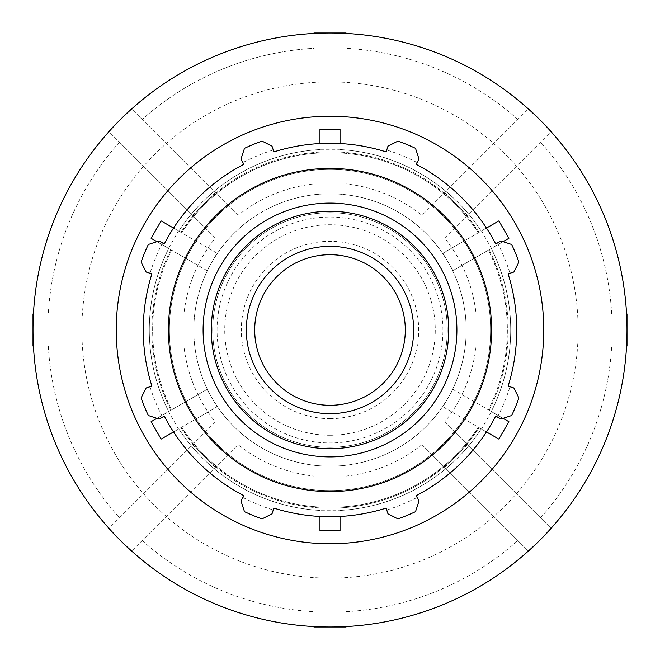 <?xml version="1.0" encoding="UTF-8"?>
<svg xmlns="http://www.w3.org/2000/svg" width="660" height="660" viewBox="0 0 660 660"><rect width="100%" height="100%" fill="white"/><g stroke="black" fill="none" stroke-linecap="round" stroke-linejoin="round"><path stroke-width="0.49" stroke-dasharray="3.3 2.47" d="M173.539 431.929L178.522 429.049L168.481 411.659L156.94 418.325M161.131 439.09L151.09 421.699L207.025 389.408L171.625 409.843A177.367 177.367 0 0 1 171.625 250.157L207.025 270.592L217.066 253.209L181.665 232.765A177.367 177.367 0 0 1 319.96 152.922L319.96 193.801L340.04 193.801L340.04 152.922A177.367 177.367 0 0 1 478.335 232.765L442.934 253.209L452.974 270.592L488.375 250.157A177.367 177.367 0 0 1 488.375 409.843L452.974 389.408L442.934 406.791L478.335 427.234A177.367 177.367 0 0 1 340.04 507.078L340.04 510.708L319.96 510.708L319.96 507.078A177.367 177.367 0 0 1 181.665 427.234L217.066 406.791L207.025 389.408L217.066 406.791L161.131 439.09M168.481 411.659L171.625 409.843A177.367 177.367 0 0 1 171.625 250.157L168.481 248.341L178.522 230.95L173.539 228.071M156.94 241.675L168.481 248.341M151.09 238.301L161.131 220.91L217.066 253.209L207.025 270.592L151.09 238.301M178.522 230.95L181.665 232.765A177.367 177.367 0 0 1 319.96 152.922L319.96 149.292L340.04 149.292L340.04 143.533M319.96 143.533L319.96 149.292M319.96 129.212L340.04 129.212L340.04 193.801L319.96 193.801L319.96 129.212M340.04 149.292L340.04 152.922A177.367 177.367 0 0 1 478.335 232.765L481.478 230.95L491.518 248.341L503.06 241.675M486.461 228.071L481.478 230.95M498.869 220.91L508.909 238.301L452.974 270.592L442.934 253.209L498.869 220.91M491.518 248.341L488.375 250.157A177.367 177.367 0 0 1 488.375 409.843L491.518 411.659L481.478 429.049L486.461 431.929M503.06 418.325L491.518 411.659M508.909 421.699L498.869 439.09L442.934 406.791L452.974 389.408L508.909 421.699M481.478 429.049L478.335 427.234A177.367 177.367 0 0 1 340.04 507.078L340.04 510.428A180.708 180.708 0 0 0 481.239 428.909A180.708 180.708 0 0 1 340.04 510.428L340.04 466.199L319.96 466.199L319.96 507.078A177.367 177.367 0 0 1 181.665 427.234L178.522 429.049M330 530.788L319.96 530.788L319.96 466.199L340.04 466.199L340.04 507.919A178.2 178.2 0 0 0 479.061 427.655A178.2 178.2 0 0 1 340.04 507.919L340.04 530.788L330 530.788M180.939 427.655A178.2 178.2 0 0 0 319.96 507.919A178.2 178.2 0 0 1 180.939 427.655M170.899 249.736A178.2 178.2 0 0 0 170.899 410.264A178.2 178.2 0 0 1 170.899 249.736M319.96 152.081A178.2 178.2 0 0 0 180.939 232.345A178.2 178.2 0 0 1 319.96 152.081M479.061 232.345A178.2 178.2 0 0 0 340.04 152.081A178.2 178.2 0 0 1 479.061 232.345M489.101 410.264A178.2 178.2 0 0 0 489.101 249.736A178.2 178.2 0 0 1 489.101 410.264M196.185 418.852A160.627 160.627 0 0 0 487.575 298.815A160.627 160.627 0 0 0 268.818 181.475A160.627 160.627 0 0 0 196.185 418.852M491.279 411.518A180.708 180.708 0 0 0 491.279 248.482A180.708 180.708 0 0 1 491.279 411.518A180.708 180.708 0 0 0 491.279 248.482M481.239 231.091A180.708 180.708 0 0 0 340.04 149.572A180.708 180.708 0 0 1 481.239 231.091A180.708 180.708 0 0 0 340.04 149.572M319.96 149.572A180.708 180.708 0 0 0 178.761 231.091A180.708 180.708 0 0 1 319.96 149.572A180.708 180.708 0 0 0 178.761 231.091M178.761 428.909A180.708 180.708 0 0 0 319.96 510.428A180.708 180.708 0 0 1 178.761 428.909A180.708 180.708 0 0 0 319.96 510.428M168.721 248.482A180.708 180.708 0 0 0 168.721 411.518A180.708 180.708 0 0 1 168.721 248.482A180.708 180.708 0 0 0 168.721 411.518M340.04 516.466L340.04 510.708M319.96 510.708L319.96 516.466M215.341 421.946L108.628 528.652L131.348 551.372L238.054 444.659A146.974 146.974 0 0 0 313.937 476.091L313.937 627L346.063 627L346.063 476.091A146.974 146.974 0 0 0 421.946 444.659L528.652 551.372L551.372 528.652L444.659 421.946A146.974 146.974 0 0 0 476.091 346.063L627 346.063L627 313.937L476.091 313.937A146.974 146.974 0 0 0 444.659 238.054L551.372 131.348L528.652 108.628L421.946 215.341A146.974 146.974 0 0 0 346.063 183.909L346.063 33.437A297 297 0 0 0 131.654 108.941L238.054 215.341L131.348 108.628L108.628 131.348L215.341 238.054A146.974 146.974 0 0 0 183.909 313.937L33.437 313.937A297 297 0 0 0 33.437 346.063L183.909 346.063A146.974 146.974 0 0 0 215.341 421.946L108.941 528.346A297 297 0 0 1 33.437 346.063M119.988 119.988A297 297 0 0 0 108.941 131.654L215.341 238.054M540.012 119.988A297 297 0 0 0 528.346 108.941L421.946 215.341M476.091 346.063L626.563 346.063A297 297 0 0 0 626.563 313.937L476.091 313.937M540.012 540.012A297 297 0 0 0 551.059 528.346L444.659 421.946M313.937 476.091L313.937 626.563A297 297 0 0 0 346.063 626.563L346.063 476.091M421.946 444.659L528.346 551.059A297 297 0 0 1 346.063 626.563M183.909 313.937L33 313.937L33 346.063L183.909 346.063M444.659 238.054L551.059 131.654A297 297 0 0 1 626.563 313.937M346.063 183.909L346.063 33L313.937 33L313.937 183.909A146.974 146.974 0 0 0 238.054 215.341M313.937 626.563A297 297 0 0 1 131.654 551.059L238.054 444.659M442.942 330A112.942 112.942 0 0 0 330 217.058A112.942 112.942 0 0 0 217.058 330A112.942 112.942 0 0 0 330 442.942A112.942 112.942 0 0 0 442.942 330M313.937 33.437L313.937 48.304A282.15 282.15 0 0 0 142.172 119.452A282.15 282.15 0 0 1 313.937 48.304L313.937 183.909M119.452 142.172A282.15 282.15 0 0 0 48.304 313.937A282.15 282.15 0 0 1 119.452 142.172M48.304 346.063A282.15 282.15 0 0 0 119.452 517.828A282.15 282.15 0 0 1 48.304 346.063M142.172 540.548A282.15 282.15 0 0 0 313.937 611.696A282.15 282.15 0 0 1 142.172 540.548M346.063 611.696A282.15 282.15 0 0 0 517.828 540.548A282.15 282.15 0 0 1 346.063 611.696M540.548 517.828A282.15 282.15 0 0 0 611.696 346.063A282.15 282.15 0 0 1 540.548 517.828M611.696 313.937A282.15 282.15 0 0 0 540.548 142.172A282.15 282.15 0 0 1 611.696 313.937M108.941 131.654A297 297 0 0 0 33.437 313.937M551.059 528.346A297 297 0 0 0 626.563 346.063M517.828 119.452A282.15 282.15 0 0 0 346.063 48.304A282.15 282.15 0 0 1 517.828 119.452M528.346 108.941A297 297 0 0 0 346.063 33.437M330 447.298A117.299 117.299 0 0 0 431.582 271.351A117.299 117.299 0 0 0 228.418 271.351A117.299 117.299 0 0 0 330 447.298A117.299 117.299 0 0 0 431.582 271.351A117.299 117.299 0 0 0 228.418 271.351A117.299 117.299 0 0 0 330 447.298M330 405.298A75.298 75.298 0 0 0 405.298 330A75.298 75.298 0 0 0 330 254.702A75.298 75.298 0 0 0 254.702 330A75.298 75.298 0 0 0 330 405.298M212.05 398.096A136.199 136.199 0 0 0 447.95 398.096A136.199 136.199 0 0 0 330 193.801A136.199 136.199 0 0 0 212.05 398.096M330 466.199A136.199 136.199 0 0 0 466.199 330A136.199 136.199 0 0 0 330 193.801A136.199 136.199 0 0 0 193.801 330A136.199 136.199 0 0 0 330 466.199M578.127 330A248.127 248.127 0 0 0 330 81.873A248.127 248.127 0 0 0 81.873 330A248.127 248.127 0 0 0 330 578.127A248.127 248.127 0 0 0 578.127 330M330 246.337A83.663 83.663 0 0 0 257.548 371.827A83.663 83.663 0 0 0 402.451 371.827A83.663 83.663 0 0 0 330 246.337A83.663 83.663 0 0 1 413.663 330A83.663 83.663 0 0 1 330 413.663A83.663 83.663 0 0 1 246.337 330A83.663 83.663 0 0 1 330 246.337M500.981 240.991L511.665 244.48A200.788 200.788 0 0 1 518.925 262.012L513.835 272.036L510.007 273.248A188.743 188.743 0 0 0 497.417 242.847L500.981 240.991M510.007 273.248L508.093 273.851A186.731 186.731 0 0 1 508.093 386.149L513.835 387.964L518.925 397.988A200.788 200.788 0 0 1 511.665 415.519L500.981 419.009L497.417 417.153A188.743 188.743 0 0 0 510.007 386.752M497.417 417.153L495.635 416.221A186.731 186.731 0 0 1 416.221 495.635L419.009 500.981L415.519 511.665A200.788 200.788 0 0 1 397.988 518.925L387.964 513.835L386.752 510.007A188.743 188.743 0 0 0 417.153 497.417M386.752 510.007L386.149 508.093A186.731 186.731 0 0 1 273.851 508.093L272.036 513.835L262.012 518.925A200.788 200.788 0 0 1 244.48 511.665L240.991 500.981L242.847 497.417A188.743 188.743 0 0 0 273.248 510.007M242.847 497.417L243.779 495.635A186.731 186.731 0 0 1 164.365 416.221L159.019 419.009L148.335 415.519A200.788 200.788 0 0 1 141.075 397.988L146.165 387.964L149.993 386.752A188.743 188.743 0 0 0 162.583 417.153M149.993 386.752L151.907 386.149A186.731 186.731 0 0 1 151.907 273.851L146.165 272.036L141.075 262.012A200.788 200.788 0 0 1 148.335 244.48L159.019 240.991L162.583 242.847A188.743 188.743 0 0 0 149.993 273.248M162.583 242.847L164.365 243.779A186.731 186.731 0 0 1 243.779 164.365L240.991 159.019L244.48 148.335A200.788 200.788 0 0 1 262.012 141.075L272.036 146.165L273.248 149.993A188.743 188.743 0 0 0 242.847 162.583M273.248 149.993L273.851 151.907A186.731 186.731 0 0 1 386.149 151.907L387.964 146.165L397.988 141.075A200.788 200.788 0 0 1 415.519 148.335L419.009 159.019L417.153 162.583A188.743 188.743 0 0 0 386.752 149.993M417.153 162.583L416.221 164.365A186.731 186.731 0 0 1 495.635 243.779L497.417 242.847M330 490.627A160.627 160.627 0 0 0 469.111 249.686A160.627 160.627 0 0 0 190.888 249.686A160.627 160.627 0 0 0 330 490.627M330 418.679A88.679 88.679 0 0 0 406.799 285.656A88.679 88.679 0 0 0 253.201 285.656A88.679 88.679 0 0 0 330 418.679M330 435.254A105.253 105.253 0 0 0 435.254 330A105.253 105.253 0 0 0 330 224.746A105.253 105.253 0 0 0 224.746 330A105.253 105.253 0 0 0 330 435.254M481.239 428.909A180.708 180.708 0 0 1 340.04 510.428M444.65 192.637L467.362 215.35M508.2 313.937L508.2 346.063M467.362 444.65L444.65 467.362M346.063 508.2L313.937 508.2M215.35 467.362L192.637 444.65M151.8 346.063L151.8 313.937M192.637 215.35L215.35 192.637M313.937 151.8L346.063 151.8"/><path stroke-width="0.99" d="M156.94 418.325L151.09 421.699L161.131 439.09L173.539 431.929M173.539 228.071L161.131 220.91L151.09 238.301L156.94 241.675M340.04 143.533L340.04 129.212L319.96 129.212L319.96 143.533M503.06 241.675L508.909 238.301L498.869 220.91L486.461 228.071M486.461 431.929L498.869 439.09L508.909 421.699L503.06 418.325M330 543.757A213.757 213.757 0 0 0 515.122 223.121A213.757 213.757 0 0 0 144.878 223.121A213.757 213.757 0 0 0 330 543.757M319.96 516.466L319.96 530.788L340.04 530.788L340.04 516.466M313.937 33.437L313.937 33L346.063 33L346.063 33.437M108.941 131.654L108.628 131.348L131.348 108.628L131.654 108.941A297 297 0 0 0 119.988 119.988M528.346 108.941L528.652 108.628L551.372 131.348L551.059 131.654A297 297 0 0 0 540.012 119.988M33.437 346.063L33 346.063L33 313.937L33.437 313.937M626.563 313.937L627 313.937L627 346.063L626.563 346.063M131.654 551.059L131.348 551.372L119.988 540.012A297 297 0 0 0 131.654 551.059M551.059 528.346L551.372 528.652L528.652 551.372L528.346 551.059A297 297 0 0 0 540.012 540.012M119.988 540.012L108.628 528.652L108.941 528.346A297 297 0 0 0 119.988 540.012M346.063 626.563L346.063 627L313.937 627L313.937 626.563M330 627A297 297 0 0 0 587.21 181.5A297 297 0 0 0 72.79 181.5A297 297 0 0 0 330 627M330 405.298A75.298 75.298 0 0 0 405.298 330A75.298 75.298 0 0 0 330 254.702A75.298 75.298 0 0 0 254.702 330A75.298 75.298 0 0 0 330 405.298M508.093 273.851L513.835 272.036L518.925 262.012A200.788 200.788 0 0 0 511.665 244.48L500.981 240.991L495.635 243.779A186.731 186.731 0 0 0 416.221 164.365L419.009 159.019L415.519 148.335A200.788 200.788 0 0 0 397.988 141.075L387.964 146.165L386.149 151.907A186.731 186.731 0 0 0 273.851 151.907L272.036 146.165L262.012 141.075A200.788 200.788 0 0 0 244.48 148.335L240.991 159.019L243.779 164.365A186.731 186.731 0 0 0 164.365 243.779L159.019 240.991L148.335 244.48A200.788 200.788 0 0 0 141.075 262.012L146.165 272.036L151.907 273.851A186.731 186.731 0 0 0 151.907 386.149L146.165 387.964L141.075 397.988A200.788 200.788 0 0 0 148.335 415.519L159.019 419.009L164.365 416.221A186.731 186.731 0 0 0 243.779 495.635L240.991 500.981L244.48 511.665A200.788 200.788 0 0 0 262.012 518.925L272.036 513.835L273.851 508.093A186.731 186.731 0 0 0 386.149 508.093L387.964 513.835L397.988 518.925A200.788 200.788 0 0 0 415.519 511.665L419.009 500.981L416.221 495.635A186.731 186.731 0 0 0 495.635 416.221L500.981 419.009L511.665 415.519A200.788 200.788 0 0 0 518.925 397.988L513.835 387.964L508.093 386.149A186.731 186.731 0 0 0 508.093 273.851M330 491.593A161.593 161.593 0 0 0 469.945 249.208A161.593 161.593 0 0 0 190.055 249.208A161.593 161.593 0 0 0 330 491.593M330 413.663A83.663 83.663 0 0 0 413.663 330A83.663 83.663 0 0 0 330 246.337A83.663 83.663 0 0 0 246.337 330A83.663 83.663 0 0 0 330 413.663M330 448.717A118.718 118.718 0 0 1 211.282 330A118.718 118.718 0 0 1 330 211.282A118.718 118.718 0 0 1 448.717 330A118.718 118.718 0 0 1 330 448.717M456.901 330A126.901 126.901 0 0 0 330 203.099A126.901 126.901 0 0 0 203.099 330A126.901 126.901 0 0 0 330 456.901A126.901 126.901 0 0 0 456.901 330"/></g></svg>
